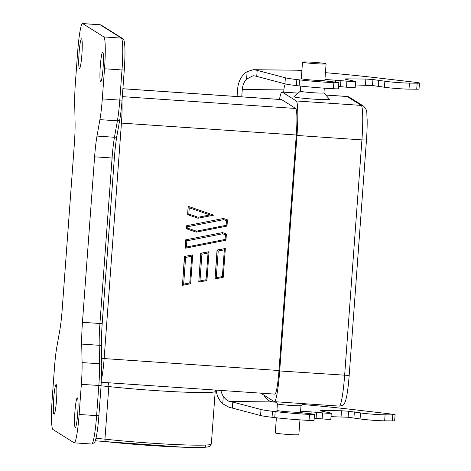 <?xml version="1.0" encoding="UTF-8"?>
<svg xmlns="http://www.w3.org/2000/svg" width="471" height="471" viewBox="0 0 471 471"><rect width="100%" height="100%" fill="white"/><g stroke="black" fill="none" stroke-linecap="round" stroke-linejoin="round"><path stroke-width="0.71" d="M205.391 445.06L205.221 447.203L182.766 447.191L106.199 441.663A2.514 1.425 -83.7 0 1 106.11 441.663A2.514 1.425 -83.7 0 1 104.951 439.16A10.062 0.524 4.2 0 0 95.96 438.436M74.094 442.787L52.887 429.464A30.185 2.944 93.9 0 1 52.269 397.624L54.483 367.486A30.185 2.944 93.9 0 1 56.873 346.75L59.793 330.318A30.185 2.944 -86.1 0 0 62.184 309.577L74.341 144.079A30.185 2.944 -86.1 0 0 75.072 122.301L74.712 103.808A30.185 2.944 93.9 0 1 75.442 82.025L77.656 51.887A30.185 2.944 93.9 0 1 82.543 23.55A30.185 2.944 93.9 0 1 82.696 23.603L103.897 36.926A30.185 2.944 93.9 0 1 104.515 68.766L102.301 98.904A30.185 2.944 93.9 0 1 99.911 119.64L96.991 136.072A30.185 2.944 -86.1 0 0 94.6 156.814L82.449 322.311A30.185 2.944 -86.1 0 0 81.713 344.089L82.072 362.588A30.185 2.944 93.9 0 1 81.342 384.365L79.128 414.504A30.185 2.944 93.9 0 1 74.241 442.84A30.185 2.944 93.9 0 1 74.094 442.787M106.022 441.645L95.301 440.779M75.213 427.556A14.889 1.454 -86.1 0 0 75.295 427.58A14.889 1.454 -86.1 0 0 77.727 413.173A14.889 1.454 -86.1 0 0 77.391 397.895A14.889 1.454 -86.1 0 0 77.321 397.871A14.889 1.454 -86.1 0 0 74.877 412.202A14.889 1.454 -86.1 0 0 75.213 427.556M54.006 414.233A14.889 1.454 -86.1 0 0 54.088 414.256A14.889 1.454 -86.1 0 0 56.52 399.85A14.889 1.454 -86.1 0 0 56.184 384.572A14.889 1.454 -86.1 0 0 56.12 384.548A14.889 1.454 -86.1 0 0 53.676 398.872A14.889 1.454 -86.1 0 0 54.006 414.233M100.6 81.819A14.889 1.454 -86.1 0 0 100.682 81.848A14.889 1.454 -86.1 0 0 103.114 67.441A14.889 1.454 -86.1 0 0 102.778 52.157A14.889 1.454 -86.1 0 0 102.713 52.134A14.889 1.454 -86.1 0 0 100.27 66.464A14.889 1.454 -86.1 0 0 100.6 81.819M79.399 68.495A14.889 1.454 -86.1 0 0 79.475 68.519A14.889 1.454 -86.1 0 0 81.913 54.118A14.889 1.454 -86.1 0 0 81.577 38.834A14.889 1.454 -86.1 0 0 81.507 38.81A14.889 1.454 -86.1 0 0 79.063 53.141A14.889 1.454 -86.1 0 0 79.399 68.495M101.4 347.121A2.514 1.678 178.9 0 0 101.412 346.903L101.777 365.396A2.514 1.678 178.9 0 1 101.76 365.614L101.094 385.596L98.881 415.734L79.128 414.504M101.318 382.275L274.911 394.127A25.157 2.455 -86.1 0 0 278.979 370.512L104.144 358.572A25.157 2.455 93.9 0 1 101.501 379.025M186.84 240.828L222.63 233.793L225.438 234.758L226.398 233.999L222.471 232.609L185.662 239.845L185.203 248.235L186.381 247.057L186.84 240.828L185.804 239.933L185.191 248.235L225.95 240.222L226.398 234.022M200.74 253.239L198.768 282.117L199.957 280.94L201.918 254.222L200.74 253.239L209.036 251.726L200.881 253.327L198.768 282.117L206.922 280.516L198.797 282.111M184.444 256.442L182.465 285.326L183.655 284.143L185.621 257.431L191.732 256.23L192.733 254.929L184.444 256.442L192.733 254.929L190.625 283.725L182.495 285.32M119.204 122.949L296.277 135.012L278.979 370.512M217.043 250.036L215.07 278.914L216.26 277.737L218.22 251.019L217.043 250.036L225.332 248.523L217.184 250.125L215.07 278.914L223.225 277.313L215.094 278.909M187.876 226.692L223.666 219.657L226.474 220.622L227.44 219.863L223.507 218.473L186.699 225.709L186.475 228.741L187.764 228.188L187.876 226.692L186.84 225.797L186.616 228.829L196.224 232.132L186.622 228.829M188.123 206.304L187.652 214.694L188.806 214.052L189.26 207.829L209.948 214.941L213.716 215.147L188.123 206.304L213.716 215.147L197.973 218.244L187.658 214.694L188.265 206.392L189.26 207.829M122.896 88.754L281.623 99.599A25.157 2.455 -86.1 0 0 281.499 99.552L122.896 88.725M281.623 99.599L295.759 108.477L122.319 96.632M296.277 135.012A25.157 2.455 -86.1 0 0 295.759 108.477M260.81 393.167L274.234 401.604A32.699 3.191 -86.1 0 0 274.399 401.657A32.699 3.191 -86.1 0 0 279.692 370.96L296.983 135.46A32.699 3.191 -86.1 0 0 296.312 100.965L282.176 92.081A32.699 3.191 -86.1 0 0 282.011 92.028A32.699 3.191 -86.1 0 0 279.462 99.416M185.662 239.845L222.471 232.609M186.699 225.709L223.507 218.473M323.942 92.875A11.822 0.618 -175.8 0 1 323.954 92.911L329.512 99.316A17.863 0.93 -175.8 0 1 312.991 99.081A17.863 0.93 -175.8 0 1 293.992 96.843A17.863 0.93 -175.8 0 1 293.939 96.702L300.374 91.162L300.745 86.081M324.307 88.159L323.954 92.911A11.822 0.618 -175.8 0 1 312.697 92.699A11.822 0.618 -175.8 0 1 300.427 91.244A11.822 0.618 -175.8 0 1 300.374 91.18M326.038 63.785A11.822 0.618 -175.8 0 1 326.091 63.85A11.822 0.618 -175.8 0 1 314.828 63.638A11.822 0.618 -175.8 0 1 302.559 62.184A11.822 0.618 -175.8 0 1 302.506 62.119A11.822 0.618 -175.8 0 1 313.768 62.325A11.822 0.618 -175.8 0 1 326.038 63.785M302.506 62.119L301.293 78.651A11.822 0.618 4.2 0 0 301.346 78.716A11.822 0.618 4.2 0 0 309.618 79.852A11.822 0.618 4.2 0 0 322.17 80.576L336.106 82.201A7.548 0.394 -175.8 0 1 338.802 82.666A7.548 0.394 -175.8 0 1 338.832 82.708A7.548 0.394 -175.8 0 1 333.857 82.713A35.219 1.837 -175.8 0 1 299.55 79.882L296.842 79.57A35.219 1.837 -175.8 0 1 285.373 77.797L257.172 70.367L256.73 76.379A30.185 1.572 4.2 0 0 253.781 75.796L253.098 75.737L246.586 79.122L247.134 71.651L253.257 69.702L254.222 69.785A30.185 1.572 -175.8 0 1 257.172 70.367M275.576 401.739L277.425 403.877A11.822 0.618 4.2 0 0 277.466 403.906A11.822 0.618 4.2 0 0 289.43 405.343A11.822 0.618 4.2 0 0 300.975 405.608L303.271 403.629M277.413 403.859L276.936 410.359A11.822 0.618 4.2 0 0 276.989 410.424A11.822 0.618 4.2 0 0 285.255 411.56A11.822 0.618 4.2 0 0 297.807 412.284L311.749 413.909A7.548 0.394 4.2 0 1 314.475 414.409A7.548 0.394 4.2 0 1 309.494 414.415L309.053 420.426A7.548 0.394 4.2 0 0 314.033 420.426L314.475 414.409M276.389 417.789L275.282 432.908A11.822 0.618 4.2 0 0 275.329 432.967A11.822 0.618 4.2 0 0 287.604 434.427A11.822 0.618 4.2 0 0 298.861 434.639L299.945 419.867M222.63 233.793L222.612 232.698L226.398 233.999L225.95 240.222M225.438 234.758L225.097 239.445L225.945 240.222L185.221 248.229M201.918 254.222L208.035 253.021L209.036 251.738L206.922 280.51L206.068 279.739L199.957 280.94M190.625 283.725L182.465 285.326L184.585 256.53L185.621 257.431M191.732 256.23L189.772 282.941L190.62 283.719L192.727 254.964M218.22 251.019L224.331 249.818L225.338 248.535L223.225 277.313L222.371 276.536L216.26 277.737M196.395 231.155L196.224 232.132L226.987 226.086L226.133 225.309L196.395 231.155L187.764 228.188M223.666 219.657L223.648 218.562L227.44 219.863L226.987 226.086L196.23 232.132M209.948 214.941L198.144 217.261L197.973 218.244L187.658 214.694M325.443 72.669A125.775 6.553 -175.8 0 1 375.469 77.65L415.828 82.354A10.062 0.524 -175.8 0 1 419.42 82.973A10.062 0.524 -175.8 0 1 419.467 83.026A10.062 0.524 -175.8 0 1 417.159 83.19L409.458 83.114A15.096 0.789 -175.8 0 1 384.872 81.212L372.932 79.534L365.867 79.057L347.168 78.869A10.062 0.524 4.2 0 0 344.866 79.034A10.062 0.524 4.2 0 0 345.496 79.263L355.222 81.348A6.541 0.341 -175.8 0 1 355.605 81.459A6.541 0.341 -175.8 0 1 355.634 81.495A6.541 0.341 -175.8 0 1 346.921 81.183L340.898 80.629A12.576 0.654 4.2 0 0 335.511 80.194L324.943 79.475M254.222 69.785L297.189 70.208A30.185 1.572 4.2 0 0 301.882 70.679M338.832 82.708L338.39 88.719A7.548 0.394 -175.8 0 1 333.415 88.725A35.219 1.837 -175.8 0 1 299.109 85.899L296.4 85.581A35.219 1.837 -175.8 0 1 284.931 83.814L256.73 76.379M419.467 83.026L419.025 89.043A10.062 0.524 -175.8 0 1 416.717 89.207L409.016 89.131A15.096 0.789 -175.8 0 1 384.43 87.223L372.49 85.551L355.375 84.968M355.163 87.476A6.541 0.341 -175.8 0 1 355.193 87.512A6.541 0.341 -175.8 0 1 346.479 87.194L340.456 86.64A12.576 0.654 4.2 0 0 338.555 86.476M276.012 402.24A30.185 1.572 -175.8 0 1 272.827 401.916L229.86 401.486A30.185 1.572 -175.8 0 1 232.809 402.075L261.011 409.505A35.219 1.837 4.2 0 0 272.485 411.271L275.188 411.589A35.219 1.837 4.2 0 0 309.494 414.415M300.586 411.183L311.148 411.901A12.576 0.654 -175.8 0 1 316.536 412.331L322.564 412.884A6.541 0.341 4.2 0 0 331.272 413.202A6.541 0.341 4.2 0 0 330.866 413.055L321.134 410.971A10.062 0.524 -175.8 0 1 320.551 410.794A10.062 0.524 -175.8 0 1 320.51 410.736A10.062 0.524 -175.8 0 1 322.812 410.571L341.51 410.759L348.575 411.242L360.515 412.914A15.096 0.789 4.2 0 0 385.095 414.821L392.802 414.898A10.062 0.524 4.2 0 0 395.104 414.733A10.062 0.524 4.2 0 0 391.466 414.062L351.107 409.358A125.775 6.553 4.2 0 0 302.288 404.477M232.809 402.075L232.368 408.086L260.569 415.516A35.219 1.837 4.2 0 0 272.044 417.288L274.746 417.6A35.219 1.837 4.2 0 0 309.053 420.426M232.368 408.086A30.185 1.572 4.2 0 0 229.418 407.503L222.742 403.777A21.13 16.308 90.6 0 1 219.492 399.844A21.13 16.308 90.6 0 1 216.089 390.112M331.019 416.67L348.134 417.253L360.074 418.931A15.096 0.789 4.2 0 0 384.654 420.833L392.361 420.909A10.062 0.524 4.2 0 0 394.663 420.744L395.104 414.733M314.198 418.177A12.576 0.654 -175.8 0 1 316.094 418.342L322.123 418.896A6.541 0.341 4.2 0 0 330.83 419.214L331.272 413.202M378.29 86.228L378.731 80.211M297.189 70.208L253.257 69.702M237.09 96.52L237.643 88.948A21.13 16.308 90.6 0 1 243.366 74.759A21.13 16.308 -89.4 0 1 247.134 71.651M285.32 83.909A15.096 11.645 -89.4 0 0 283.872 89.902L283.707 92.139M283.872 89.902L242.282 89.49A15.096 11.645 90.6 0 1 246.586 79.122M263.984 395.163A15.096 11.645 -89.4 0 0 269.571 400.998L272.827 401.916M229.86 401.486C227.693 401.133 225.503 399.408 223.289 396.299A15.096 11.645 90.6 0 1 220.917 390.441M354.375 411.919L353.933 417.93M242.282 89.49L241.741 96.838M215.506 390.07L215.2 391.442A67.918 3.538 -175.8 0 1 178.733 391.907A67.918 3.538 -175.8 0 1 108.813 386.55A5.034 2.85 96.3 0 0 108.089 382.735M101.077 385.902A10.062 0.524 -175.8 0 1 108.813 386.55L104.951 439.16A67.918 3.538 -175.8 0 0 174.871 444.518A67.918 3.538 -175.8 0 0 211.338 444.053L209.33 446.555L207.74 446.955C205.138 447.368 200.393 447.532 193.516 447.45C172.928 447.285 132.634 444.612 106.11 441.663L95.295 440.785M94.6 156.814L112.08 158.009L99.929 323.506L82.449 322.311M96.991 136.072L114.471 137.267A30.185 2.944 -86.1 0 0 112.08 158.009L114.347 158.026M116.932 135.56A2.514 1.86 -169.9 0 1 116.914 135.831A2.514 1.86 -169.9 0 1 114.471 137.267L117.397 120.835L99.911 119.64M119.858 119.134A2.514 1.86 -169.9 0 1 119.84 119.399A2.514 1.86 -169.9 0 1 117.397 120.835A30.185 2.944 -86.1 0 0 119.787 100.099L102.301 98.904M124.262 70.008L122.06 100.135L119.787 100.099L122.001 69.961L104.515 68.766M124.262 69.985L122.001 69.961A30.185 2.944 -86.1 0 0 121.383 38.122L103.897 36.926M82.072 362.588L99.558 363.777A2.514 1.678 178.9 0 1 101.777 365.396L101.094 385.596L98.881 415.734C98.251 424.135 97.426 431.006 96.408 436.346C95.054 442.416 95.018 441.398 94.412 442.646L91.727 444.035A30.185 2.944 -86.1 0 0 96.608 415.693L98.822 385.561A30.185 2.944 -86.1 0 0 99.558 363.777L99.198 345.284A30.185 2.944 -86.1 0 1 99.929 323.506L102.201 323.542L114.359 158.044C115.024 149.172 115.872 141.771 116.914 135.831L119.84 119.399C120.747 114.176 121.489 107.759 122.06 100.135L124.273 69.996C125.439 52.493 125.368 38.834 122.537 38.498A2.514 2.502 122.1 0 0 121.383 38.122L100.176 24.798L82.696 23.603M100.176 24.798A30.185 2.944 -86.1 0 0 100.029 24.745L101.33 25.169A2.514 2.502 122.1 0 0 100.176 24.798M101.094 385.596L81.342 384.365M114.341 158.056L102.201 323.542C101.565 332.426 101.3 340.209 101.412 346.903A2.514 1.678 178.9 0 0 99.198 345.284L81.713 344.089M101.642 358.443L104.144 358.572L121.441 123.072A25.157 2.455 93.9 0 0 121.936 101.777M225.332 248.558L223.219 277.307M227.434 219.886L226.981 226.08M213.687 215.153L197.985 218.238M296.312 100.965L361.251 105.398L347.115 96.514L325.832 95.06M298.049 93.164L282.176 92.081M296.983 135.46L361.922 139.893A32.699 3.191 -86.1 0 0 361.251 105.398A5.034 4.998 -57.9 0 1 363.559 106.152C368.051 110.632 366.414 113.105 367.144 119.251C367.262 125.227 367.033 132.127 366.467 139.964L349.176 375.464C348.546 383.853 347.722 390.777 346.691 396.229C345.296 402.57 345.196 401.71 344.642 403.017C344.03 404.76 342.264 405.79 339.338 406.096A32.699 3.191 -86.1 0 0 344.631 375.393L361.922 139.893L366.467 139.964M279.692 370.96L349.176 375.464M363.559 106.152L349.423 97.267A5.034 4.998 122.1 0 0 347.115 96.514A32.699 3.191 -86.1 0 0 346.95 96.461L325.791 95.012M225.097 239.445L186.381 247.057M208.035 253.021L206.068 279.739M189.772 282.941L183.655 284.143M224.331 249.818L222.371 276.536M226.474 220.622L226.133 225.309M198.144 217.261L188.806 214.052M335.37 82.113L335.511 80.194M340.898 80.629L340.456 86.64M346.479 87.194L346.921 81.183M347.168 78.869L347.115 79.611M365.425 85.068L365.867 79.057M372.932 79.534L372.49 85.551M384.43 87.223L384.872 81.212M409.016 89.131L409.458 83.114M416.717 89.207L417.159 83.19M284.931 83.814L285.373 77.797M296.4 85.581L296.842 79.57M299.109 85.899L299.55 79.882M333.415 88.725L333.857 82.713M275.188 411.589L274.746 417.6M272.485 411.271L272.044 417.288M261.011 409.505L260.569 415.516M392.802 414.898L392.361 420.909M385.095 414.821L384.654 420.833M360.515 412.914L360.074 418.931M348.575 411.242L348.134 417.253M341.069 416.77L341.51 410.759M322.812 410.571L322.759 411.318M322.564 412.884L322.123 418.896M316.536 412.331L316.094 418.342M311.007 413.821L311.148 411.901M222.742 403.777L223.289 396.299M215.2 391.442L211.338 444.053M82.543 23.55L100.029 24.745M91.727 444.035L74.241 442.84M122.537 38.498L101.33 25.169M324.837 80.888L326.091 63.85M274.399 401.657L339.338 406.096M300.993 405.59L300.48 412.596M282.011 92.028L298.096 93.123M209.036 251.738L206.922 280.516M349.423 97.267L346.95 96.461M355.634 81.495L355.193 87.512"/></g></svg>
